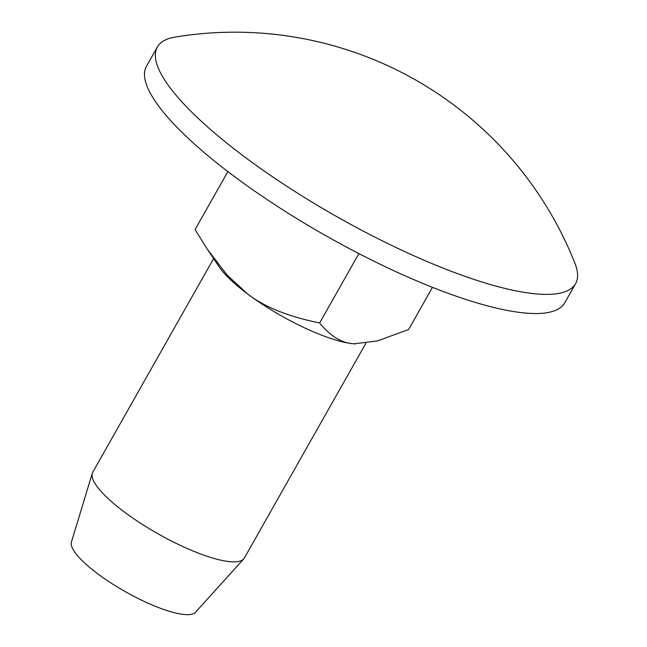 <?xml version="1.0" encoding="UTF-8"?>
<svg xmlns="http://www.w3.org/2000/svg" width="647" height="647" viewBox="0 0 647 647"><rect width="100%" height="100%" fill="white"/><g stroke="black" fill="none" stroke-linecap="round" stroke-linejoin="round"><path stroke-width="0.97" d="M365.822 343.355L244.388 557.981A87.102 21.488 -150.5 0 1 243.693 558.943A87.102 21.488 -150.5 0 1 157.997 533.783A87.102 21.488 -150.5 0 1 92.303 473.289A87.102 21.488 -150.5 0 1 92.764 472.197L213.623 258.582M92.303 473.289L71.421 542.057A71.388 17.606 29.5 0 0 125.267 591.641A71.388 17.606 29.5 0 0 195.499 612.256L243.693 558.943M355.276 343.872L355.3 343.872A87.102 21.488 -150.5 0 1 355.276 343.872A87.102 21.488 -150.5 0 1 354.192 343.808A87.102 21.488 -150.5 0 1 247.413 293.843A87.102 21.488 -150.5 0 1 219.187 266.871L207.485 249.427L227.065 275.015L247.413 293.843C264.243 306.904 288.327 316.609 319.65 322.95C330.35 336.27 341.867 343.225 354.192 343.808L377.516 340.92L408.613 329.517L432.471 287.341M227.881 171.584L195.054 229.596L207.485 249.427M358.883 253.608L319.65 322.95M175.054 37.097A365.838 365.838 0 0 1 574.981 263.402A240.263 59.265 -150.5 0 1 575.579 283.637A240.263 59.265 -150.5 0 1 337.281 216.915A240.263 59.265 -150.5 0 1 157.35 47.021A240.263 59.265 -150.5 0 1 175.005 37.105M575.579 283.637L564.742 302.788A240.263 59.265 -150.5 0 1 326.444 236.058A240.263 59.265 -150.5 0 1 146.513 66.164L157.35 47.021"/></g></svg>
